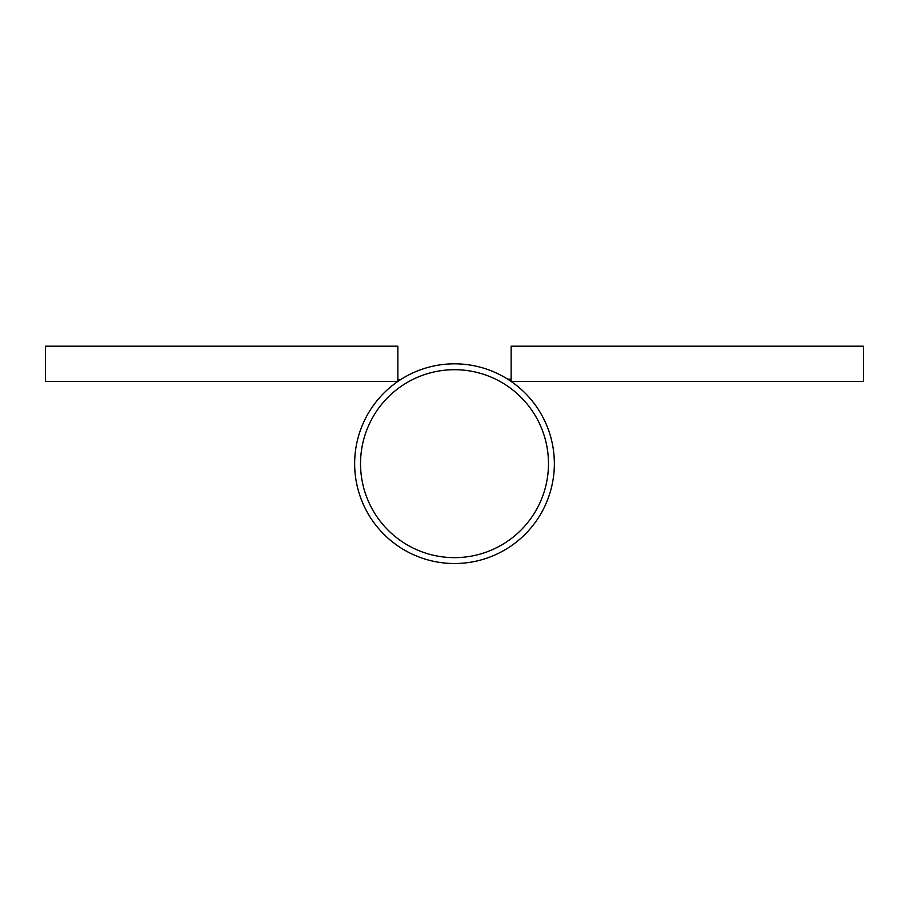 <?xml version="1.0" encoding="UTF-8"?>
<svg xmlns="http://www.w3.org/2000/svg" width="909" height="909" viewBox="0 0 909 909"><rect width="100%" height="100%" fill="white"/><g stroke="black" fill="none" stroke-linecap="round" stroke-linejoin="round"><path stroke-width="1.36" d="M554.354 463.67A99.854 99.854 0 0 0 404.573 377.201A99.854 99.854 0 0 0 404.573 550.15A99.854 99.854 0 0 0 554.354 463.67M548.479 463.67A93.979 93.979 0 0 0 407.516 382.291A93.979 93.979 0 0 0 407.516 545.059A93.979 93.979 0 0 0 548.479 463.67M397.858 381.45L397.858 346.204L45.45 346.204L45.45 381.45L397.858 381.45M511.142 346.204L511.142 381.45L863.55 381.45L863.55 346.204L511.142 346.204M397.858 380.314L399.54 380.314M397.858 379.723L400.437 379.723M511.142 379.189L507.711 379.189M511.142 379.78L508.642 379.78"/></g></svg>
